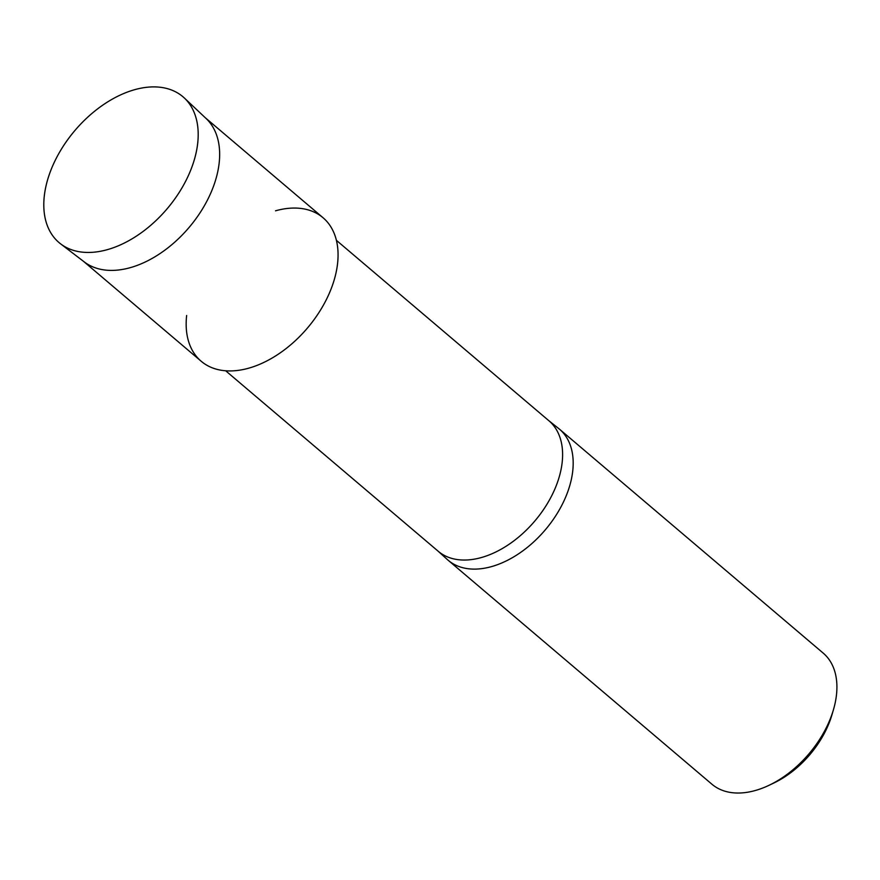 <?xml version="1.0" encoding="UTF-8"?>
<svg xmlns="http://www.w3.org/2000/svg" width="880" height="880" viewBox="0 0 880 880"><rect width="100%" height="100%" fill="white"/><g stroke="black" fill="none" stroke-linecap="round" stroke-linejoin="round"><path stroke-width="1.32" d="M132.726 90.255A95.678 60.478 -49.7 0 0 44.682 193.017A95.678 60.478 -49.7 0 0 109.263 249.095A95.678 60.478 -49.7 0 0 197.307 146.333A95.678 60.478 -49.7 0 0 132.726 90.255A95.678 60.478 -49.7 0 0 54.197 162.492A95.678 60.478 -49.7 0 0 60.61 243.859A95.678 60.478 -49.7 0 0 109.263 249.095A95.678 60.478 -49.7 0 0 186.483 179.564A95.678 60.478 -49.7 0 0 184.404 98.054A95.678 60.478 -49.7 0 0 132.726 90.255M186.648 315.48A94.138 59.499 -49.7 0 0 250.58 367.631A94.138 59.499 -49.7 0 0 337.04 267.509A94.138 59.499 -49.7 0 0 275.517 210.815M225.654 370.777L438.207 551.254A85.558 54.076 -49.7 0 0 483.098 557.04A85.558 54.076 -49.7 0 0 552.739 493.669A85.558 54.076 -49.7 0 0 548.955 420.805L336.402 240.339M437.789 550.902L447.348 559.548A85.987 54.34 -49.7 0 0 448.162 560.263A85.987 54.34 -49.7 0 0 493.284 566.093A85.987 54.34 -49.7 0 0 563.266 502.392A85.987 54.34 -49.7 0 0 559.471 429.176A85.987 54.34 -49.7 0 0 558.635 428.494L548.548 420.464M448.162 560.263L711.887 784.19A85.987 54.34 -49.7 0 0 757.009 790.009A85.987 54.34 -49.7 0 0 769.131 785.257A85.987 54.34 -49.7 0 0 833.536 709.401A85.987 54.34 -49.7 0 0 823.196 653.103L559.471 429.176M769.131 785.257L773.971 782.947A77.517 48.994 -49.7 0 0 832.029 714.56L833.536 709.401M60.61 243.859L84.304 261.943A94.138 59.499 -49.7 0 0 132.176 267.102A94.138 59.499 -49.7 0 0 208.142 198.693A94.138 59.499 -49.7 0 0 206.096 118.503L184.404 98.054M83.523 261.36L201.19 361.251A94.138 59.499 -49.7 0 0 250.58 367.631A94.138 59.499 -49.7 0 0 327.195 297.891A94.138 59.499 -49.7 0 0 323.048 217.734L205.392 117.832"/></g></svg>
